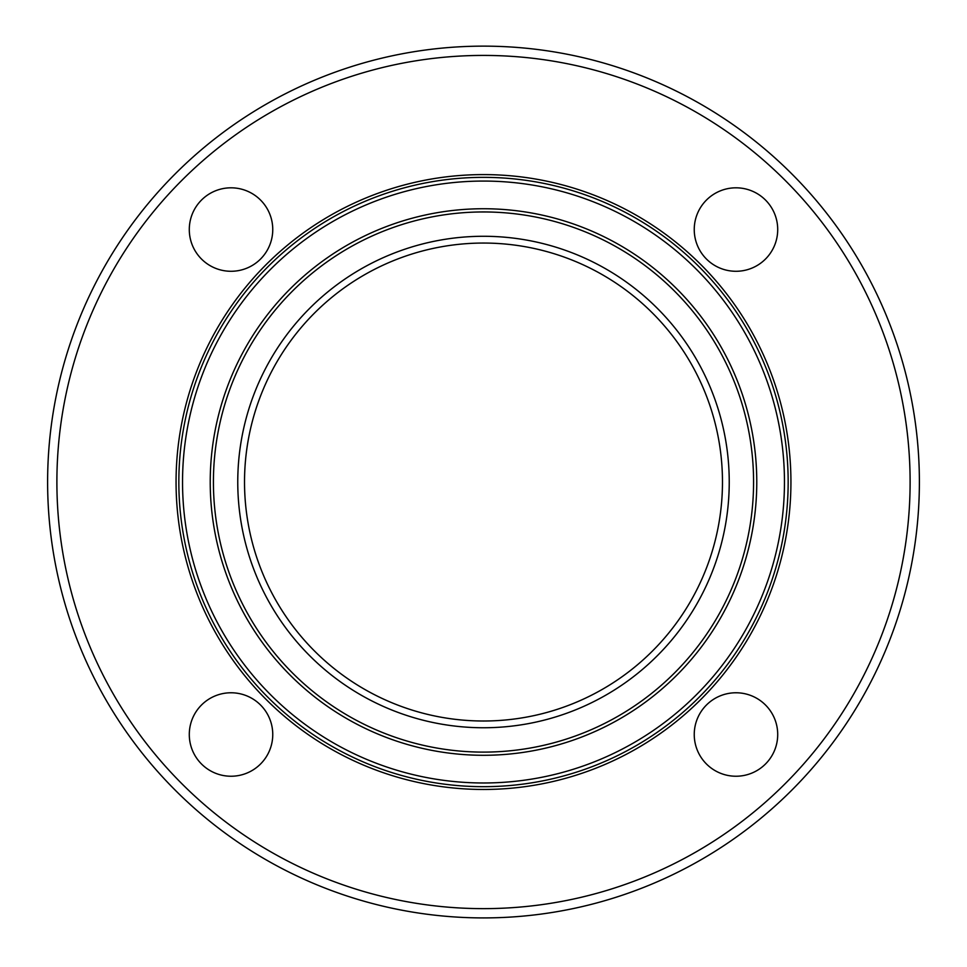 <?xml version="1.0" encoding="UTF-8"?>
<svg xmlns="http://www.w3.org/2000/svg" width="967" height="967" viewBox="0 0 967 967"><rect width="100%" height="100%" fill="white"/><g stroke="black" fill="none" stroke-linecap="round" stroke-linejoin="round"><path stroke-width="1.45" d="M231.028 271.28A41.738 41.738 0 0 1 189.29 229.554A41.738 41.738 0 0 1 231.028 187.816A41.738 41.738 0 0 1 272.754 229.554A41.738 41.738 0 0 1 231.028 271.28M694.246 229.554A41.738 41.738 0 0 1 735.972 187.816A41.738 41.738 0 0 1 777.71 229.554A41.738 41.738 0 0 1 735.972 271.28A41.738 41.738 0 0 1 694.246 229.554M735.972 692.771A41.738 41.738 0 0 1 777.71 734.509A41.738 41.738 0 0 1 735.972 776.235A41.738 41.738 0 0 1 694.246 734.509A41.738 41.738 0 0 1 735.972 692.771M272.754 734.509A41.738 41.738 0 0 1 231.028 776.235A41.738 41.738 0 0 1 189.29 734.509A41.738 41.738 0 0 1 231.028 692.771A41.738 41.738 0 0 1 272.754 734.509M483.5 917.913A435.887 435.887 0 0 0 860.993 264.088A435.887 435.887 0 0 0 106.007 264.088A435.887 435.887 0 0 0 483.5 917.913M483.5 908.642A426.616 426.616 0 0 0 852.954 268.717A426.616 426.616 0 0 0 114.046 268.717A426.616 426.616 0 0 0 483.5 908.642M483.5 789.471A307.446 307.446 0 0 0 749.751 328.309A307.446 307.446 0 0 0 217.249 328.309A307.446 307.446 0 0 0 483.5 789.471M483.5 786.679A304.653 304.653 0 0 0 747.346 329.699A304.653 304.653 0 0 0 219.654 329.699A304.653 304.653 0 0 0 483.5 786.679M483.5 782.98A300.942 300.942 0 0 0 744.131 331.548A300.942 300.942 0 0 0 222.869 331.548A300.942 300.942 0 0 0 483.5 782.98M483.5 755.287A273.262 273.262 0 0 0 720.161 345.388A273.262 273.262 0 0 0 246.839 345.388A273.262 273.262 0 0 0 483.5 755.287M483.5 752.108A270.083 270.083 0 0 0 717.393 346.984A270.083 270.083 0 0 0 249.607 346.984A270.083 270.083 0 0 0 483.5 752.108M483.5 727.752A245.727 245.727 0 0 0 696.313 359.156A245.727 245.727 0 0 0 270.687 359.156A245.727 245.727 0 0 0 483.5 727.752M483.5 721.007A238.982 238.982 0 0 0 690.462 362.54A238.982 238.982 0 0 0 276.538 362.54A238.982 238.982 0 0 0 483.5 721.007"/></g></svg>
